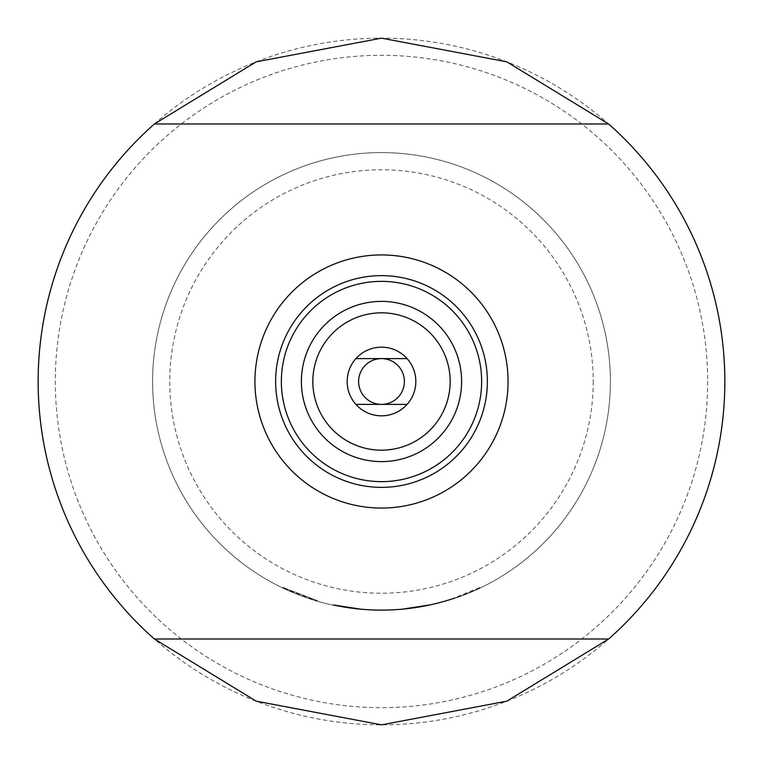 <?xml version="1.0" encoding="UTF-8"?>
<svg xmlns="http://www.w3.org/2000/svg" width="763" height="763" viewBox="0 0 763 763"><rect width="100%" height="100%" fill="white"/><g stroke="black" fill="none" stroke-linecap="round" stroke-linejoin="round"><path stroke-width="0.57" stroke-dasharray="3.81 2.86" d="M317.437 600.662L282.777 587.386L317.437 600.662L317.284 601.206L282.529 587.901L317.284 601.206L317.437 600.662M487.366 381.5A105.866 105.866 0 0 0 381.5 275.634A105.866 105.866 0 0 0 275.634 381.5A105.866 105.866 0 0 0 381.5 487.366A105.866 105.866 0 0 0 487.366 381.5A105.866 105.866 0 0 1 381.5 487.366A105.866 105.866 0 0 1 275.634 381.5M593.232 381.5A211.732 211.732 0 0 1 381.5 593.232A211.732 211.732 0 0 1 169.767 381.5A211.732 211.732 0 0 1 381.5 169.767A211.732 211.732 0 0 1 593.232 381.5M152.6 381.5A228.9 228.9 0 0 0 381.5 610.4A228.9 228.9 0 0 0 610.4 381.5A228.9 228.9 0 0 0 381.5 152.6A228.9 228.9 0 0 0 152.6 381.5A228.9 228.9 0 0 0 381.5 610.4A228.9 228.9 0 0 0 610.4 381.5A228.9 228.9 0 0 0 381.5 152.6A228.9 228.9 0 0 0 152.6 381.5M707.683 381.5A326.183 326.183 0 0 1 381.5 707.683A326.183 326.183 0 0 1 55.318 381.5A326.183 326.183 0 0 1 381.5 55.318A326.183 326.183 0 0 1 707.683 381.5M38.15 381.5A343.35 343.35 0 0 0 381.5 724.85A343.35 343.35 0 0 0 724.85 381.5A343.35 343.35 0 0 0 381.5 38.15A343.35 343.35 0 0 0 38.15 381.5M301.385 381.5A80.115 80.115 0 0 0 381.5 461.615A80.115 80.115 0 0 0 461.615 381.5A80.115 80.115 0 0 0 381.5 301.385A80.115 80.115 0 0 0 301.385 381.5M347.165 381.5A34.335 34.335 0 0 0 381.5 415.835A34.335 34.335 0 0 0 415.835 381.5A34.335 34.335 0 0 0 381.5 347.165A34.335 34.335 0 0 0 347.165 381.5M450.704 599.689L450.532 599.146A228.328 228.328 0 0 1 364.733 609.208L364.695 609.78L364.733 609.208A228.328 228.328 0 0 0 398.668 609.179L400.661 609.027L400.709 609.589L400.661 609.027L400.709 609.589L400.661 609.027L398.668 609.179L400.661 609.027A228.328 228.328 0 0 0 430.265 604.563A228.328 228.328 0 0 1 360.746 608.884A228.328 228.328 0 0 0 430.265 604.563A228.328 228.328 0 0 1 333.126 604.639L333.002 605.202L333.126 604.639L360.746 608.884L333.126 604.639A228.328 228.328 0 0 0 430.265 604.563A228.328 228.328 0 0 1 364.733 609.208L362.74 609.055L364.733 609.208L362.74 609.055L364.733 609.208L362.74 609.055L364.733 609.208L364.695 609.78A228.9 228.9 0 0 0 430.389 605.116L402.702 609.418L430.389 605.116A228.9 228.9 0 0 1 360.699 609.456L333.002 605.202L360.699 609.456A228.9 228.9 0 0 0 430.389 605.116A228.9 228.9 0 0 1 364.695 609.78L362.692 609.627L364.695 609.78A228.9 228.9 0 0 0 450.704 599.689L452.612 599.079A228.9 228.9 0 0 0 480.471 587.901L454.51 598.44A228.9 228.9 0 0 1 360.699 609.456A228.9 228.9 0 0 0 402.702 609.418L430.389 605.116A228.9 228.9 0 0 1 400.709 609.589L398.706 609.751A228.9 228.9 0 0 1 333.002 605.202A228.9 228.9 0 0 0 402.702 609.418A228.9 228.9 0 0 1 333.002 605.202A228.9 228.9 0 0 0 398.706 609.751A228.9 228.9 0 0 1 364.695 609.78L362.692 609.627L364.695 609.78A228.9 228.9 0 0 0 430.389 605.116A228.9 228.9 0 0 1 360.699 609.456L333.002 605.202L360.699 609.456A228.9 228.9 0 0 0 430.389 605.116A228.9 228.9 0 0 1 364.695 609.78L362.692 609.627L364.695 609.78L364.733 609.208A228.328 228.328 0 0 0 430.265 604.563L430.389 605.116A228.9 228.9 0 0 1 333.002 605.202A228.9 228.9 0 0 0 430.389 605.116L430.265 604.563L430.389 605.116L430.265 604.563L430.389 605.116L430.265 604.563L430.389 605.116L430.265 604.563L430.389 605.116L430.265 604.563L402.645 608.845L430.265 604.563L430.389 605.116M393.117 404.39L381.5 404.39M603.905 123.987L154.393 123.987M362.74 609.055L362.692 609.627L362.74 609.055M430.265 604.563A228.328 228.328 0 0 1 360.746 608.884A228.328 228.328 0 0 0 402.645 608.845A228.328 228.328 0 0 1 333.126 604.639L333.002 605.202L333.126 604.639A228.328 228.328 0 0 0 398.668 609.179A228.328 228.328 0 0 1 333.126 604.639L333.002 605.202L333.126 604.639A228.328 228.328 0 0 0 402.645 608.845L430.265 604.563A228.328 228.328 0 0 1 364.733 609.208L364.695 609.78L364.733 609.208A228.328 228.328 0 0 0 430.265 604.563A228.328 228.328 0 0 1 360.746 608.884A228.328 228.328 0 0 0 454.328 597.906L454.51 598.44M450.532 599.146L452.43 598.535A228.328 228.328 0 0 0 480.223 587.386L480.471 587.901L480.223 587.386L454.328 597.906M398.668 609.179L398.706 609.751M452.43 598.535L452.612 599.079L452.43 598.535M333.126 604.639L333.002 605.202M360.746 608.884L360.699 609.456L360.746 608.884M402.645 608.845L402.702 609.418M282.777 587.386L282.529 587.901"/><path stroke-width="1.14" d="M281.356 381.5A100.144 100.144 0 0 0 381.5 481.644A100.144 100.144 0 0 0 481.644 381.5A100.144 100.144 0 0 0 381.5 281.356A100.144 100.144 0 0 0 281.356 381.5M487.366 381.5A105.866 105.866 0 0 1 381.5 487.366A105.866 105.866 0 0 1 275.634 381.5A105.866 105.866 0 0 1 381.5 275.634A105.866 105.866 0 0 1 487.366 381.5M312.83 381.5A68.67 68.67 0 0 0 381.5 450.17A68.67 68.67 0 0 0 450.17 381.5A68.67 68.67 0 0 0 381.5 312.83A68.67 68.67 0 0 0 312.83 381.5M461.615 381.5A80.115 80.115 0 0 1 381.5 461.615A80.115 80.115 0 0 1 301.385 381.5A80.115 80.115 0 0 1 381.5 301.385A80.115 80.115 0 0 1 461.615 381.5M404.39 381.5A22.89 22.89 0 0 0 381.5 358.61L407.089 358.61A34.335 34.335 0 0 1 407.089 404.39L381.5 404.39A22.89 22.89 0 0 0 404.39 381.5M381.5 404.39L355.911 404.39A34.335 34.335 0 0 1 355.911 358.61L381.5 358.61A22.89 22.89 0 0 0 358.61 381.5A22.89 22.89 0 0 0 381.5 404.39L355.911 404.39A34.335 34.335 0 0 0 407.089 404.39L393.117 404.39M608.607 639.013A343.35 343.35 0 0 0 608.607 123.987L154.393 123.987A343.35 343.35 0 0 0 154.393 639.013L608.607 639.013L506.804 701.168L381.5 724.85L256.196 701.168L154.393 639.013L608.607 639.013M154.393 123.987L256.196 61.832L381.5 38.15L506.804 61.832L608.607 123.987L603.905 123.987M407.089 358.61A34.335 34.335 0 0 0 355.911 358.61L407.089 358.61M254.937 381.5A126.563 126.563 0 0 1 381.5 254.937A126.563 126.563 0 0 1 508.063 381.5A126.563 126.563 0 0 1 381.5 508.063A126.563 126.563 0 0 1 254.937 381.5"/></g></svg>
